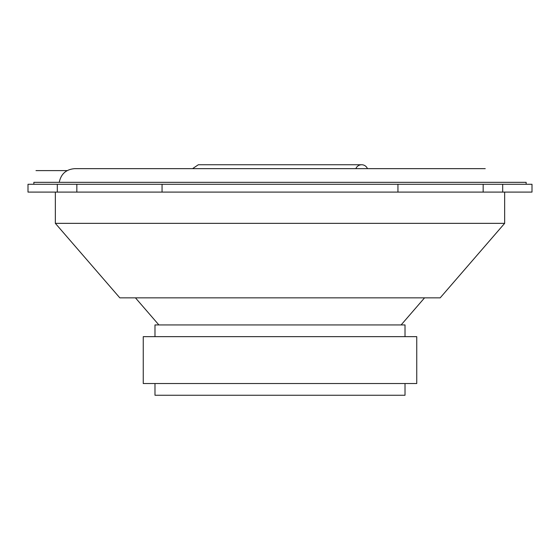 <?xml version="1.0" encoding="UTF-8"?>
<svg xmlns="http://www.w3.org/2000/svg" width="560" height="560" viewBox="0 0 560 560"><rect width="100%" height="100%" fill="white"/><g stroke="black" fill="none" stroke-linecap="round" stroke-linejoin="round"><path stroke-width="0.84" d="M526.141 184.282L526.141 182.329L33.859 182.329L33.859 184.282M483.161 184.282L532 184.282L532 192.094L502.698 192.094L502.698 184.282L502.698 192.094L397.943 192.094L397.943 184.282L483.161 184.282L483.161 192.094M397.943 192.094L162.057 192.094L162.057 184.282L397.943 184.282M162.057 184.282L28 184.282L28 192.094L76.839 192.094L76.839 184.282M162.057 192.094L76.839 192.094M57.302 192.094L57.302 184.282M504.651 192.094L504.651 223.349L55.349 223.349L55.349 192.094M55.349 223.349L119.812 297.843L440.188 297.843L504.651 223.349M367.451 168.651A6.251 6.251 0 0 0 355.859 168.651M401.114 324.933L424.557 297.843M405.02 336.651L405.02 324.933L154.98 324.933L154.98 336.651M416.745 336.651L143.255 336.651L143.255 383.537L416.745 383.537L416.745 336.651M154.98 383.537L154.98 395.255L405.02 395.255L405.02 383.537M59.255 182.329C60.998 173.887 66.171 169.33 74.76 168.651L485.24 168.651M192.549 168.651L198.345 164.745L361.655 164.745M158.886 324.933L135.443 297.843M67.193 170.604L36.001 170.604L67.193 170.604"/></g></svg>
